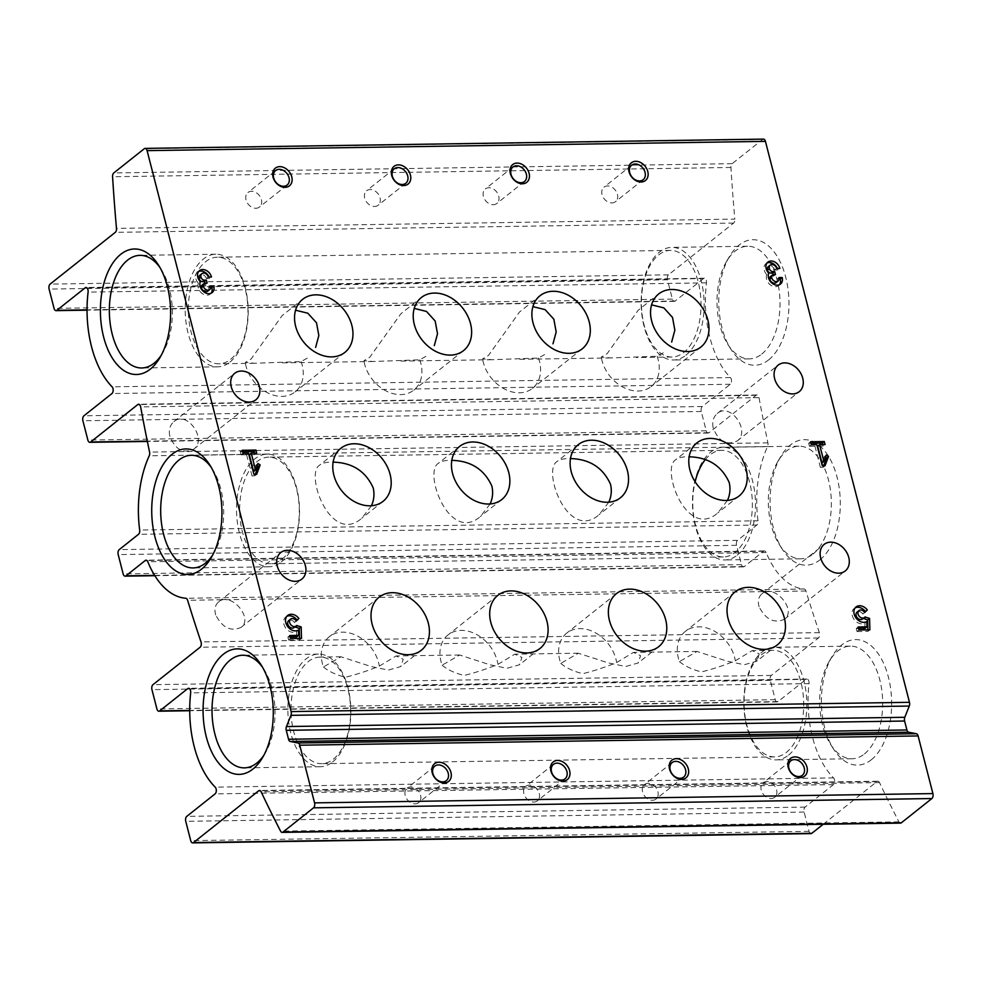 <?xml version="1.0" encoding="UTF-8"?>
<svg xmlns="http://www.w3.org/2000/svg" width="982" height="982" viewBox="0 0 982 982"><rect width="100%" height="100%" fill="white"/><g stroke="black" fill="none" stroke-linecap="round" stroke-linejoin="round"><path stroke-width="0.74" stroke-dasharray="4.91 3.68" d="M663.267 352.808L657.13 356.245L610.595 357.939L601.242 357.08L607.158 353.643L638.177 310.263L658.677 293.974M544.593 354.588L538.455 358.025L491.921 359.719L482.567 358.86L488.484 355.423L519.503 312.043L540.002 295.754M425.918 356.368L419.78 359.805L373.246 361.499L363.905 360.652L369.809 357.202L400.828 313.823L421.339 297.534M307.243 358.148L301.118 361.585L254.571 363.279L245.23 362.432L251.147 358.982L282.153 315.603L302.665 299.314M230.672 359.289A53.31 29.804 -90.9 0 0 247.169 299.301A53.31 29.804 -90.9 0 0 217.341 257.21A53.31 29.804 -90.9 0 0 188.335 310.95A53.31 29.804 -90.9 0 0 218.937 363.806A53.31 29.804 -90.9 0 0 230.672 359.289M658.689 254.927A53.31 29.804 89.1 0 1 670.411 250.41A53.31 29.804 89.1 0 1 700.24 292.513A53.31 29.804 89.1 0 1 683.73 352.489A53.31 29.804 89.1 0 1 672.007 357.018A53.31 29.804 89.1 0 1 642.179 314.915A53.31 29.804 89.1 0 1 658.689 254.927M333.34 759.172A53.31 29.804 -90.9 0 0 349.85 699.184A53.31 29.804 -90.9 0 0 320.022 657.093A53.31 29.804 -90.9 0 0 291.003 710.833A53.31 29.804 -90.9 0 0 321.617 763.689A53.31 29.804 -90.9 0 0 333.34 759.172M761.357 654.81A53.31 29.804 89.1 0 1 773.079 650.293A53.31 29.804 89.1 0 1 802.908 692.396A53.31 29.804 89.1 0 1 786.41 752.372A53.31 29.804 89.1 0 1 774.688 756.901A53.31 29.804 89.1 0 1 744.847 714.798A53.31 29.804 89.1 0 1 761.357 654.81M323.422 666.974C328.896 671.528 336.237 674.953 345.431 677.249C356.306 674.585 367.599 670.878 379.31 666.127L396.09 655.964L403.209 659.229L400.803 666.545L388.283 670.068L371 666.483L340.987 656.798L323.422 666.974A33.904 25.814 -128.5 0 1 322.403 663.623A33.904 25.814 -128.5 0 1 329.412 636.655A33.904 25.814 -128.5 0 1 357.558 636.066A33.904 25.814 -128.5 0 1 378.61 662.776A33.904 25.814 -128.5 0 1 379.31 666.127M679.434 661.623C684.908 666.189 692.249 669.614 701.455 671.909C712.318 669.245 723.611 665.538 735.322 660.788L752.114 650.624L759.233 653.889L756.815 661.205L744.295 664.728L727.024 661.144L696.999 651.459L679.434 661.623A33.904 25.814 -128.5 0 1 678.415 658.284A33.904 25.814 -128.5 0 1 685.436 631.303A33.904 25.814 -128.5 0 1 713.583 630.726A33.904 25.814 -128.5 0 1 734.622 657.437A33.904 25.814 -128.5 0 1 735.322 660.788M560.771 663.402C566.233 667.969 573.574 671.393 582.78 673.689C593.656 671.025 604.937 667.318 616.647 662.568L633.439 652.404L640.559 655.669L638.153 662.985L625.632 666.508L608.349 662.924L578.337 653.239L560.771 663.402A33.904 25.814 -128.5 0 1 559.74 660.064A33.904 25.814 -128.5 0 1 566.761 633.095A33.904 25.814 -128.5 0 1 594.908 632.506A33.904 25.814 -128.5 0 1 615.96 659.217A33.904 25.814 -128.5 0 1 616.647 662.568M442.096 665.195C447.571 669.749 454.899 673.173 464.105 675.469C474.981 672.805 486.274 669.098 497.984 664.348L514.764 654.184L521.884 657.449L519.478 664.765L506.958 668.288L489.674 664.704L459.662 655.019L442.096 665.195A33.904 25.814 -128.5 0 1 441.065 661.843A33.904 25.814 -128.5 0 1 448.087 634.875A33.904 25.814 -128.5 0 1 476.233 634.286A33.904 25.814 -128.5 0 1 497.285 660.996A33.904 25.814 -128.5 0 1 497.984 664.348M282.006 559.224A53.31 29.804 -90.9 0 0 298.516 499.249A53.31 29.804 -90.9 0 0 268.675 457.146A53.31 29.804 -90.9 0 0 239.669 510.898A53.31 29.804 -90.9 0 0 270.283 563.754A53.31 29.804 -90.9 0 0 282.006 559.224M705.137 459.809A53.31 29.804 89.1 0 1 710.023 454.875A53.31 29.804 89.1 0 1 721.745 450.345A53.31 29.804 89.1 0 1 751.574 492.448A53.31 29.804 89.1 0 1 735.076 552.436A53.31 29.804 89.1 0 1 723.341 556.954A53.31 29.804 89.1 0 1 695.133 481.781M608.803 502.183L599.057 514.752C567.915 541.917 542.052 470.599 556.868 461.638C559.74 459.38 564.269 458.361 570.481 458.582M371.466 505.742L361.72 518.312C330.566 545.476 304.702 474.159 319.531 465.198C322.391 462.939 326.932 461.921 333.131 462.141M727.478 500.403L717.732 512.972C686.578 540.137 660.714 468.819 675.542 459.858C678.415 457.6 682.944 456.581 689.155 456.802M490.128 503.962L480.394 516.532C449.24 543.697 423.377 472.379 438.205 463.418C441.065 461.159 445.607 460.141 451.806 460.362M763.468 139.113A3.768 2.111 -90.9 0 0 762.646 139.432L732.13 163.675A3.768 2.111 -90.9 0 0 730.927 167.468A1130.221 632.015 -90.9 0 0 734.818 219.109L116.477 228.389M811.034 833.608A3.768 2.111 -90.9 0 1 809.058 831.361L804.111 812.053A3.768 2.111 -90.9 0 1 805.13 807.094L833.436 784.606A3.768 2.111 -90.9 0 0 834.651 781.341A3.768 2.111 -90.9 0 0 833.546 777.879A86.649 48.449 -90.9 0 1 809.021 683.607A3.768 2.111 -90.9 0 0 806.897 679.028A3.768 2.111 -90.9 0 0 806.062 679.348L778.051 701.602A3.768 2.111 -90.9 0 1 777.216 701.921A3.768 2.111 -90.9 0 1 775.252 699.675L770.293 680.366A3.768 2.111 -90.9 0 1 771.324 675.407L818.436 637.981A3.768 2.111 -90.9 0 0 819.344 632.629A1130.221 632.015 -90.9 0 1 805.952 590.992A3.768 2.111 -90.9 0 0 804.16 588.991A86.649 48.449 -90.9 0 1 766.156 552.498A3.768 2.111 -90.9 0 0 764.413 550.914A3.768 2.111 -90.9 0 0 763.579 551.233L744.295 566.553A3.768 2.111 -90.9 0 1 743.472 566.872A3.768 2.111 -90.9 0 1 741.496 564.625L736.537 545.317A3.768 2.111 -90.9 0 1 737.568 540.358L756.852 525.039A3.768 2.111 -90.9 0 0 758.018 520.791A86.649 48.449 -90.9 0 1 767.58 446.528A3.768 2.111 -90.9 0 0 767.912 442.833A1130.221 632.015 -90.9 0 1 759.012 397.624A3.768 2.111 -90.9 0 0 756.95 394.973A3.768 2.111 -90.9 0 0 756.115 395.292L709.016 432.718A3.768 2.111 -90.9 0 1 708.182 433.037A3.768 2.111 -90.9 0 1 706.218 430.791L701.258 411.483A3.768 2.111 -90.9 0 1 702.29 406.511L730.301 384.257A3.768 2.111 -90.9 0 0 731.529 381.016A3.768 2.111 -90.9 0 0 730.436 377.554A86.649 48.449 -90.9 0 1 706.451 282.853A3.768 2.111 -90.9 0 0 704.327 278.225A3.768 2.111 -90.9 0 0 703.505 278.544L675.199 301.032A3.768 2.111 -90.9 0 1 674.376 301.351A3.768 2.111 -90.9 0 1 672.4 299.105L667.441 279.796A3.768 2.111 -90.9 0 1 668.472 274.837L733.628 223.074A3.768 2.111 -90.9 0 0 734.818 219.109M713.079 427.514C712.048 421.462 713.46 416.785 717.29 413.483C730.289 401.847 751.083 431.294 737.065 441.028C726.336 445.803 718.345 441.299 713.079 427.514M169.69 435.664C168.659 429.613 170.058 424.936 173.9 421.634C186.899 409.997 207.681 439.445 193.675 449.191C182.947 453.954 174.943 449.449 169.69 435.664M215.709 614.916C214.125 609.319 215.095 604.986 218.63 601.917C230.586 591.115 254.105 618.414 240.995 627.424C230.684 631.843 222.263 627.682 215.709 614.916M759.111 606.766C757.515 601.168 758.497 596.835 762.02 593.766C773.976 582.964 797.507 610.264 784.385 619.261C774.086 623.693 765.653 619.532 759.111 606.766M823.223 824.266L877.012 781.537L260.34 790.78M900.531 823.112A3.768 2.111 -90.9 0 1 898.947 821.873A1130.221 632.015 -90.9 0 1 879.504 782.58A3.768 2.111 -90.9 0 0 877.847 781.218A3.768 2.111 -90.9 0 0 877.012 781.537M819.933 559.85A62.774 35.107 -90.9 0 0 834.16 467.911A62.774 35.107 -90.9 0 0 780.813 456.434A62.774 35.107 -90.9 0 0 782.212 549.11A62.774 35.107 -90.9 0 0 819.933 559.85M871.267 759.798A62.774 35.107 -90.9 0 0 885.494 667.858A62.774 35.107 -90.9 0 0 832.147 656.369A62.774 35.107 -90.9 0 0 833.546 749.045A62.774 35.107 -90.9 0 0 871.267 759.798M768.599 359.915A62.774 35.107 -90.9 0 0 782.826 267.976A62.774 35.107 -90.9 0 0 729.479 256.486A62.774 35.107 -90.9 0 0 730.866 349.162A62.774 35.107 -90.9 0 0 768.599 359.915M229.935 362.063A56.318 31.498 -90.9 0 0 247.378 298.7A56.318 31.498 -90.9 0 0 215.856 254.215A56.318 31.498 -90.9 0 0 185.205 310.999A56.318 31.498 -90.9 0 0 217.55 366.851A56.318 31.498 -90.9 0 0 229.935 362.063M161.294 355.189A56.318 31.498 -90.9 0 0 162.717 352.931A56.318 31.498 -90.9 0 0 161.465 269.768A56.318 31.498 -90.9 0 0 159.98 267.558M332.603 761.946A56.318 31.498 -90.9 0 0 350.046 698.583A56.318 31.498 -90.9 0 0 318.524 654.098A56.318 31.498 -90.9 0 0 287.886 710.882A56.318 31.498 -90.9 0 0 320.218 766.733A56.318 31.498 -90.9 0 0 332.603 761.946M263.962 755.072A56.318 31.498 -90.9 0 0 265.385 752.813A56.318 31.498 -90.9 0 0 264.146 669.65A56.318 31.498 -90.9 0 0 262.648 667.441M281.269 562.011A56.318 31.498 -90.9 0 0 298.712 498.635A56.318 31.498 -90.9 0 0 267.19 454.15A56.318 31.498 -90.9 0 0 236.539 510.947A56.318 31.498 -90.9 0 0 268.884 566.786A56.318 31.498 -90.9 0 0 281.269 562.011M212.628 555.125A56.318 31.498 -90.9 0 0 214.051 552.866A56.318 31.498 -90.9 0 0 212.799 469.715A56.318 31.498 -90.9 0 0 211.314 467.493M685.89 355.226A56.318 31.498 -90.9 0 0 703.321 291.85A56.318 31.498 -90.9 0 0 671.811 247.378A56.318 31.498 -90.9 0 0 641.16 304.162A56.318 31.498 -90.9 0 0 673.492 360.001A56.318 31.498 -90.9 0 0 685.89 355.226M761.737 354.085A56.318 31.498 -90.9 0 0 779.18 290.721A56.318 31.498 -90.9 0 0 747.658 246.237A56.318 31.498 -90.9 0 0 726.643 261.298A56.318 31.498 -90.9 0 0 727.883 344.449A56.318 31.498 -90.9 0 0 749.352 358.872A56.318 31.498 -90.9 0 0 761.737 354.085M788.558 755.109A56.318 31.498 -90.9 0 0 806.001 691.733A56.318 31.498 -90.9 0 0 774.479 647.261A56.318 31.498 -90.9 0 0 743.828 704.045A56.318 31.498 -90.9 0 0 776.173 759.884A56.318 31.498 -90.9 0 0 788.558 755.109M864.406 753.967A56.318 31.498 -90.9 0 0 881.848 690.604A56.318 31.498 -90.9 0 0 850.326 646.119A56.318 31.498 -90.9 0 0 829.311 661.181A56.318 31.498 -90.9 0 0 830.563 744.331A56.318 31.498 -90.9 0 0 852.02 758.755A56.318 31.498 -90.9 0 0 864.406 753.967M737.224 555.161A56.318 31.498 -90.9 0 0 754.667 491.798A56.318 31.498 -90.9 0 0 723.145 447.313A56.318 31.498 -90.9 0 0 692.494 504.097A56.318 31.498 -90.9 0 0 724.839 559.949A56.318 31.498 -90.9 0 0 737.224 555.161M813.071 554.032A56.318 31.498 -90.9 0 0 830.514 490.656A56.318 31.498 -90.9 0 0 798.992 446.172A56.318 31.498 -90.9 0 0 777.977 461.233A56.318 31.498 -90.9 0 0 779.217 544.384A56.318 31.498 -90.9 0 0 800.686 558.807A56.318 31.498 -90.9 0 0 813.071 554.032M261.384 199.653A9.268 7.058 -128.5 0 1 259.469 207.03A9.268 7.058 -128.5 0 1 251.773 207.19A9.268 7.058 -128.5 0 1 246.028 199.886A9.268 7.058 -128.5 0 1 247.943 192.521A9.268 7.058 -128.5 0 1 255.639 192.362A9.268 7.058 -128.5 0 1 261.384 199.653M617.408 194.313A9.268 7.058 -128.5 0 1 615.481 201.691A9.268 7.058 -128.5 0 1 607.797 201.85A9.268 7.058 -128.5 0 1 602.04 194.546A9.268 7.058 -128.5 0 1 603.967 187.181A9.268 7.058 -128.5 0 1 611.651 187.022A9.268 7.058 -128.5 0 1 617.408 194.313M498.733 196.093A9.268 7.058 -128.5 0 1 496.818 203.47A9.268 7.058 -128.5 0 1 489.122 203.63A9.268 7.058 -128.5 0 1 483.377 196.326A9.268 7.058 -128.5 0 1 485.292 188.961A9.268 7.058 -128.5 0 1 492.976 188.802A9.268 7.058 -128.5 0 1 498.733 196.093M380.059 197.873A9.268 7.058 -128.5 0 1 378.144 205.25A9.268 7.058 -128.5 0 1 370.447 205.41A9.268 7.058 -128.5 0 1 364.703 198.106A9.268 7.058 -128.5 0 1 366.617 190.741A9.268 7.058 -128.5 0 1 374.302 190.582A9.268 7.058 -128.5 0 1 380.059 197.873M420.578 795.248A9.268 7.058 -128.5 0 1 418.663 802.625A9.268 7.058 -128.5 0 1 410.967 802.773A9.268 7.058 -128.5 0 1 405.222 795.481A9.268 7.058 -128.5 0 1 407.137 788.116A9.268 7.058 -128.5 0 1 414.821 787.957A9.268 7.058 -128.5 0 1 420.578 795.248M776.59 789.909A9.268 7.058 -128.5 0 1 774.675 797.274A9.268 7.058 -128.5 0 1 766.991 797.433A9.268 7.058 -128.5 0 1 761.234 790.142A9.268 7.058 -128.5 0 1 763.149 782.764A9.268 7.058 -128.5 0 1 770.845 782.617A9.268 7.058 -128.5 0 1 776.59 789.909M657.928 791.688A9.268 7.058 -128.5 0 1 656.001 799.053A9.268 7.058 -128.5 0 1 648.316 799.213A9.268 7.058 -128.5 0 1 642.559 791.922A9.268 7.058 -128.5 0 1 644.487 784.557A9.268 7.058 -128.5 0 1 652.171 784.397A9.268 7.058 -128.5 0 1 657.928 791.688M539.253 793.468A9.268 7.058 -128.5 0 1 537.338 800.833A9.268 7.058 -128.5 0 1 529.642 800.993A9.268 7.058 -128.5 0 1 523.897 793.702A9.268 7.058 -128.5 0 1 525.812 786.337A9.268 7.058 -128.5 0 1 533.496 786.177A9.268 7.058 -128.5 0 1 539.253 793.468M301.118 361.585A33.904 25.814 -128.5 0 1 302.137 364.936A33.904 25.814 -128.5 0 1 295.116 391.904A33.904 25.814 -128.5 0 1 266.969 392.493A33.904 25.814 -128.5 0 1 245.93 365.783A33.904 25.814 -128.5 0 1 245.23 362.432M538.455 358.025A33.904 25.814 -128.5 0 1 539.486 361.376A33.904 25.814 -128.5 0 1 532.465 388.344A33.904 25.814 -128.5 0 1 504.318 388.921A33.904 25.814 -128.5 0 1 483.267 362.223A33.904 25.814 -128.5 0 1 482.567 358.86M657.13 356.245A33.904 25.814 -128.5 0 1 658.149 359.596A33.904 25.814 -128.5 0 1 651.14 386.564A33.904 25.814 -128.5 0 1 622.993 387.141A33.904 25.814 -128.5 0 1 601.941 360.443A33.904 25.814 -128.5 0 1 601.242 357.08M419.78 359.805A33.904 25.814 -128.5 0 1 420.812 363.156A33.904 25.814 -128.5 0 1 413.79 390.124A33.904 25.814 -128.5 0 1 385.644 390.713A33.904 25.814 -128.5 0 1 364.592 364.003A33.904 25.814 -128.5 0 1 363.905 360.652M864.712 612.486L862.797 614.008L864.577 612.265M855.212 607.809A9.071 6.911 51.5 0 0 854.168 608.459A9.071 6.911 51.5 0 0 854.131 619.519A9.071 6.911 51.5 0 0 864.909 623.054L866.824 621.532M864.909 623.054L865.068 628.37M858.563 628.468L856.267 628.505L858.182 626.982M856.267 628.505L857.041 631.524L858.955 630.002M857.041 631.524L867.978 631.352L869.892 629.843M867.978 631.352L867.941 629.867M863.129 618.55L864.909 617.027M862.797 614.008A4.394 3.351 51.5 0 0 857.077 612.117M810.997 443.238L808.702 443.275L810.616 441.753M808.702 443.275L809.487 446.294L811.39 444.772M809.487 446.294L814.95 446.209L816.864 444.686M814.95 446.209L820.375 467.346L822.29 465.824M820.375 467.346L823.112 467.309L825.027 465.787M823.112 467.309L823.677 465.812M825.518 457.219L824.426 456.532L826.341 455.01M824.426 456.532L822.008 463.001M817.687 446.172L823.162 446.086L825.076 444.564M823.162 446.086L822.781 444.601M776.664 268.503L774.749 270.025L777.94 269.976L779.855 268.467M777.94 269.976A8.249 6.285 51.5 0 0 777.425 268.503M767.028 262.992A8.249 6.285 51.5 0 0 765.972 263.618A8.249 6.285 51.5 0 0 766.795 274.69L768.71 273.18M766.795 274.69A8.249 6.285 51.5 0 0 769.618 284.252A8.249 6.285 51.5 0 0 778.566 285.602A8.249 6.285 51.5 0 0 779.426 284.719M779.119 279.06L777.081 279.084L778.996 277.562M776.173 282.583A4.394 3.351 51.5 0 0 777.081 279.084M775.485 274.592L773.571 276.114L771.742 276.138A3.302 2.516 51.5 0 0 770.465 276.568M773.571 276.114L773.202 274.665M774.749 270.025A4.394 3.351 51.5 0 0 772.024 266.564A4.394 3.351 51.5 0 0 768.366 266.638M296.331 621.017L294.428 622.527L296.196 620.796M286.83 616.34A9.071 6.911 51.5 0 0 285.787 616.978A9.071 6.911 51.5 0 0 285.75 628.038A9.071 6.911 51.5 0 0 296.527 631.573L298.442 630.051M296.527 631.573L296.699 636.901M290.181 636.999L287.886 637.023L289.8 635.514M287.886 637.023L288.659 640.043L290.574 638.533M288.659 640.043L299.608 639.883L301.523 638.361M299.608 639.883L299.559 638.398M294.747 627.068L296.527 625.559M294.428 622.527A4.394 3.351 51.5 0 0 288.696 620.649M242.628 451.769L240.332 451.794L242.235 450.284M240.332 451.794L241.106 454.813L243.02 453.303M241.106 454.813L246.58 454.74L248.483 453.218M246.58 454.74L252.006 475.877L253.921 474.355M252.006 475.877L254.743 475.84L256.646 474.318M254.743 475.84L255.295 474.331M257.137 465.738L256.044 465.051L257.959 463.541M256.044 465.051L253.626 471.52M249.305 454.691L254.78 454.617L256.695 453.095M254.78 454.617L254.399 453.132M208.282 277.034L206.38 278.557L209.571 278.507L211.474 276.985M209.571 278.507A8.249 6.285 51.5 0 0 209.056 277.022M198.646 271.511A8.249 6.285 51.5 0 0 197.591 272.149A8.249 6.285 51.5 0 0 198.413 283.221L200.328 281.699M198.413 283.221A8.249 6.285 51.5 0 0 201.236 292.771A8.249 6.285 51.5 0 0 210.185 294.134A8.249 6.285 51.5 0 0 211.044 293.25M210.737 287.579L208.7 287.616L210.614 286.093M207.791 291.114A4.394 3.351 51.5 0 0 208.7 287.616M207.104 283.111L205.189 284.633L203.36 284.657A3.302 2.516 51.5 0 0 202.083 285.099M205.189 284.633L204.821 283.197M206.38 278.557A4.394 3.351 51.5 0 0 203.642 275.083A4.394 3.351 51.5 0 0 199.984 275.169M762.646 139.432L144.293 148.712M732.13 163.675L113.789 172.942M730.927 167.468L112.574 176.748M733.628 223.074L115.287 232.353M668.472 274.837L50.131 284.105M667.441 279.796L49.1 289.076M672.4 299.105L54.059 308.385M675.199 301.032L87.042 309.858M703.505 278.544L86.821 287.8M706.451 282.853L88.098 292.12M730.436 377.554L112.095 386.822M730.301 384.257L111.96 393.537M702.29 406.511L83.936 415.791M701.258 411.483L82.905 420.762M706.218 430.791L87.864 440.059M709.016 432.718L147.3 441.139M756.115 395.292L139.444 404.547M759.012 397.624L140.659 406.904M767.912 442.833L149.571 452.101M767.58 446.528L149.239 455.808M758.018 520.791L139.677 530.059M756.852 525.039L138.511 534.306M737.568 540.358L119.227 549.625M736.537 545.317L118.196 554.597M741.496 564.625L123.155 573.905M744.295 566.553L154.653 575.403M763.579 551.233L146.907 560.489M766.156 552.498L147.816 561.778M804.16 588.991L185.807 598.259M805.952 590.992L187.611 600.272M819.344 632.629L201.003 641.909M818.436 637.981L200.083 647.261M771.324 675.407L152.971 684.675M770.293 680.366L151.952 689.646M775.252 699.675L156.911 708.955M778.051 701.602L189.71 710.428M806.062 679.348L189.391 688.603M809.021 683.607L190.668 692.887M833.546 777.879L215.205 787.147M833.436 784.606L215.095 793.886M805.13 807.094L186.789 816.361M804.111 812.053L185.758 821.333M809.058 831.361L190.717 840.641M879.504 782.58L261.151 791.86M898.947 821.873L280.594 831.153M771.742 276.138L773.656 274.616M203.36 284.657L205.275 283.147M670.411 250.41L217.341 257.21M672.007 357.018L636.385 357.546M610.595 357.939L517.71 359.326M491.921 359.719L399.036 361.106M373.246 361.499L280.361 362.886M254.571 363.279L218.937 363.806M773.079 650.293L752.114 650.6M696.999 651.434L633.439 652.392M578.337 653.214L514.764 654.172M459.662 654.994L396.09 655.951M340.987 656.774L320.022 657.093M774.688 756.901L321.617 763.689M721.745 450.345L268.675 457.146M723.341 556.954L270.283 563.754M674.376 301.351L87.042 310.165M704.327 278.225L85.986 287.505M708.182 433.037L147.361 441.446M756.95 394.973L138.609 404.253M743.472 566.872L154.849 575.697M764.413 550.914L146.06 560.194M777.216 701.921L189.71 710.735M806.897 679.028L188.556 688.308M877.847 781.218L259.494 790.485M215.856 254.215L140.009 255.357M217.55 366.851L141.69 367.98M161.465 269.768L158.483 265.054M162.717 352.931L159.87 357.73M318.524 654.098L242.677 655.239M320.218 766.733L244.371 767.863M264.146 669.65L261.151 664.937M265.385 752.813L262.55 757.613M267.19 454.15L191.343 455.292M268.884 566.786L193.037 567.927M212.799 469.715L209.817 465.002M214.051 552.866L211.204 557.666M727.883 344.449L730.866 349.162M726.643 261.298L729.479 256.486M747.658 246.237L671.811 247.378M749.352 358.872L673.492 360.001M830.563 744.331L833.546 749.045M829.311 661.181L832.147 656.369M850.326 646.119L774.479 647.261M852.02 758.755L776.173 759.884M779.217 544.384L782.212 549.11M777.977 461.233L780.813 456.434M798.992 446.172L723.145 447.313M800.686 558.807L724.839 559.949M275.598 170.561L247.943 192.521M287.125 185.058L259.469 207.03M631.61 165.209L603.967 187.181M643.136 179.718L615.481 201.691M512.935 166.989L485.292 188.961M524.462 181.498L496.818 203.47M394.273 168.769L366.617 190.741M405.787 183.278L378.144 205.25M434.793 766.144L407.137 788.116M446.307 780.653L418.663 802.625M790.805 760.804L763.149 782.764M802.331 775.314L774.675 797.274M672.13 762.584L644.487 784.557M683.656 777.093L656.001 799.053M553.455 764.364L525.812 786.337M564.981 778.873L537.338 800.833M344.842 352.415L295.116 391.904M340.901 448.234L319.531 465.21M383.078 501.336L361.707 518.3M735.15 591.815L685.436 631.303M777.327 644.916L756.827 661.205M696.913 442.894L675.555 459.858M739.09 495.996L717.732 512.96M582.191 348.856L532.465 388.344M578.238 444.674L556.88 461.65M620.428 497.776L599.057 514.74M616.475 593.594L566.761 633.095M658.664 646.696L638.153 662.985M700.853 347.076L651.14 386.564M379.138 597.154L329.412 636.655M421.315 650.256L400.803 666.545M463.516 350.635L413.79 390.124M459.576 446.454L438.205 463.43M501.753 499.556L480.382 516.52M497.813 595.374L448.087 634.875M539.99 648.476L519.478 664.765M193.687 449.204L255.836 399.834M173.888 421.622L234.747 373.283M784.397 619.286L845.257 570.935M762.02 593.754L824.156 544.396M737.077 441.053L799.225 391.683M717.277 413.471L778.137 365.132M240.995 627.437L301.855 579.098M218.618 601.905L280.766 552.547M854.168 608.459L856.071 606.937M765.972 263.618L767.887 262.108M778.566 285.602L780.469 284.08M285.787 616.978L287.701 615.468M197.591 272.149L199.506 270.627M210.185 294.134L212.1 292.611"/><path stroke-width="1.47" d="M295.57 310.202L307.771 313.197L316.499 322.771L318.843 335.525L315.627 347.395M414.244 308.422L426.446 311.417L435.161 320.991L437.518 333.745L434.302 345.615M532.907 306.642L545.12 309.637L553.836 319.199L556.18 331.965L552.976 343.835M651.582 304.862L663.795 307.857L672.51 317.419L674.855 330.185L671.651 342.055M695.133 481.781A53.31 29.804 89.1 0 1 705.137 459.809M570.481 458.582C589.605 459.06 602.948 467.616 610.509 484.249C611.958 490.399 611.393 496.376 608.803 502.183M333.131 462.141C352.256 462.62 365.599 471.176 373.172 487.808C374.621 493.958 374.044 499.936 371.466 505.742M689.155 456.802C708.268 457.281 721.623 465.836 729.184 482.469C730.633 488.619 730.068 494.597 727.478 500.403M451.806 460.362C470.93 460.84 484.273 469.396 491.847 486.029C493.295 492.178 492.719 498.156 490.128 503.962M147.091 150.639A3.768 2.111 -90.9 0 0 145.127 148.392A3.768 2.111 -90.9 0 0 144.293 148.712L113.789 172.942A3.768 2.111 -90.9 0 0 112.574 176.748A1130.221 632.015 -90.9 0 0 116.477 228.389A3.768 2.111 -90.9 0 1 115.287 232.353L50.131 284.105A3.768 2.111 -90.9 0 0 49.1 289.076L54.059 308.385A3.768 2.111 -90.9 0 0 56.023 310.631A3.768 2.111 -90.9 0 0 56.858 310.312L85.152 287.824A3.768 2.111 -90.9 0 1 85.986 287.505A3.768 2.111 -90.9 0 1 88.098 292.12A86.649 48.449 -90.9 0 0 112.095 386.822A3.768 2.111 -90.9 0 1 113.176 390.296A3.768 2.111 -90.9 0 1 111.96 393.537L83.936 415.791A3.768 2.111 -90.9 0 0 82.905 420.762L87.864 440.059A3.768 2.111 -90.9 0 0 89.841 442.317A3.768 2.111 -90.9 0 0 90.663 441.998L137.775 404.572A3.768 2.111 -90.9 0 1 138.609 404.253A3.768 2.111 -90.9 0 1 140.659 406.904A1130.221 632.015 -90.9 0 0 149.571 452.101A3.768 2.111 -90.9 0 1 149.239 455.808A86.649 48.449 -90.9 0 0 139.677 530.059A3.768 2.111 -90.9 0 1 138.511 534.306L119.227 549.625A3.768 2.111 -90.9 0 0 118.196 554.597L123.155 573.905A3.768 2.111 -90.9 0 0 125.119 576.152A3.768 2.111 -90.9 0 0 125.954 575.833L145.238 560.513A3.768 2.111 -90.9 0 1 146.06 560.194A3.768 2.111 -90.9 0 1 147.816 561.778A86.649 48.449 -90.9 0 0 185.807 598.259A3.768 2.111 -90.9 0 1 187.611 600.272A1130.221 632.015 -90.9 0 0 201.003 641.909A3.768 2.111 -90.9 0 1 200.083 647.261L152.971 684.675A3.768 2.111 -90.9 0 0 151.952 689.646L156.911 708.955A3.768 2.111 -90.9 0 0 158.875 711.201A3.768 2.111 -90.9 0 0 159.698 710.882L187.722 688.628A3.768 2.111 -90.9 0 1 188.556 688.308A3.768 2.111 -90.9 0 1 190.668 692.887A86.649 48.449 -90.9 0 0 215.205 787.147A3.768 2.111 -90.9 0 1 216.31 790.62A3.768 2.111 -90.9 0 1 215.095 793.886L186.789 816.361A3.768 2.111 -90.9 0 0 185.758 821.333L190.717 840.641A3.768 2.111 -90.9 0 0 192.681 842.887A3.768 2.111 -90.9 0 0 193.515 842.568L258.671 790.805A3.768 2.111 -90.9 0 1 259.494 790.485A3.768 2.111 -90.9 0 1 261.151 791.86A1130.221 632.015 -90.9 0 0 280.594 831.153A3.768 2.111 -90.9 0 0 282.19 832.38A3.768 2.111 -90.9 0 0 283.012 832.061L313.528 807.83A3.768 2.111 -90.9 0 0 314.559 802.859L299.755 745.215A3.768 2.111 -90.9 0 0 298.025 742.993L290.279 741.484A3.768 2.111 -90.9 0 1 288.548 739.25L286.253 730.313A3.768 2.111 -90.9 0 1 286.449 726.557L290.93 715.338A3.768 2.111 -90.9 0 0 291.114 711.582L147.091 150.639L765.432 141.359A3.768 2.111 -90.9 0 0 763.468 139.113L145.127 148.392M192.681 842.887L811.034 833.608A3.768 2.111 -90.9 0 0 811.856 833.288L823.223 824.266M282.19 832.38L900.531 823.112A3.768 2.111 -90.9 0 0 901.366 822.781L931.869 798.55A3.768 2.111 -90.9 0 0 932.9 793.591L918.096 735.935A3.768 2.111 -90.9 0 0 916.378 733.714L908.62 732.204L290.279 741.484M569.621 770.661A11.305 8.605 -128.5 0 1 557.874 779.831A11.305 8.605 -128.5 0 1 553.271 761.909A11.305 8.605 -128.5 0 1 569.621 770.661M688.296 768.881A11.305 8.605 -128.5 0 1 676.549 778.051A11.305 8.605 -128.5 0 1 671.946 760.129A11.305 8.605 -128.5 0 1 688.296 768.881M806.971 767.102A11.305 8.605 -128.5 0 1 795.211 776.271A11.305 8.605 -128.5 0 1 790.62 758.349A11.305 8.605 -128.5 0 1 806.971 767.102M450.947 772.441A11.305 8.605 -128.5 0 1 439.2 781.611A11.305 8.605 -128.5 0 1 434.596 763.689A11.305 8.605 -128.5 0 1 450.947 772.441M765.432 141.359L909.467 702.314A3.768 2.111 -90.9 0 1 909.271 706.058L904.79 717.29A3.768 2.111 -90.9 0 0 904.606 721.034L906.902 729.982A3.768 2.111 -90.9 0 0 908.62 732.204M208.282 277.034L211.474 276.985A8.249 6.285 51.5 0 0 206.355 270.492A8.249 6.285 51.5 0 0 199.506 270.627A8.249 6.285 51.5 0 0 200.328 281.699A8.249 6.285 51.5 0 0 203.151 291.249A8.249 6.285 51.5 0 0 212.1 292.611A8.249 6.285 51.5 0 0 213.806 286.044L210.614 286.093A4.394 3.351 51.5 0 1 209.706 289.592A4.394 3.351 51.5 0 1 206.048 289.665A4.394 3.351 51.5 0 1 203.323 286.204A3.302 2.516 51.5 0 1 203.998 283.577A3.302 2.516 51.5 0 1 205.275 283.147L207.104 283.111L206.33 280.091L204.501 280.128A3.302 2.516 51.5 0 1 200.991 277.145A4.394 3.351 51.5 0 1 201.899 273.647A4.394 3.351 51.5 0 1 205.557 273.573A4.394 3.351 51.5 0 1 208.282 277.034M255.921 450.075L242.235 450.284L243.02 453.303L248.483 453.218L253.921 474.355L256.646 474.318L260.156 464.928L257.959 463.541L255.541 469.997L251.22 453.181L256.695 453.095L255.921 450.075L254.007 451.597L242.628 451.769M296.331 621.017L298.909 618.476A9.071 6.911 51.5 0 0 287.701 615.468A9.071 6.911 51.5 0 0 287.665 626.528A9.071 6.911 51.5 0 0 298.442 630.051L298.602 635.379L289.8 635.514L290.574 638.533L301.523 638.361L301.167 626.897L296.527 625.559A4.394 3.351 51.5 0 1 296.085 626.013A4.394 3.351 51.5 0 1 290.721 624.65A4.394 3.351 51.5 0 1 290.611 619.126A4.394 3.351 51.5 0 1 296.331 621.017M776.664 268.503L779.855 268.467A8.249 6.285 51.5 0 0 774.737 261.961A8.249 6.285 51.5 0 0 767.887 262.108A8.249 6.285 51.5 0 0 768.71 273.18A8.249 6.285 51.5 0 0 771.533 282.73A8.249 6.285 51.5 0 0 780.469 284.08A8.249 6.285 51.5 0 0 782.188 277.525L778.996 277.562A4.394 3.351 51.5 0 1 778.075 281.073A4.394 3.351 51.5 0 1 774.43 281.147A4.394 3.351 51.5 0 1 771.692 277.673A3.302 2.516 51.5 0 1 772.38 275.058A3.302 2.516 51.5 0 1 773.656 274.616L775.485 274.592L774.7 271.572L772.883 271.597A3.302 2.516 51.5 0 1 769.372 268.614A4.394 3.351 51.5 0 1 770.281 265.115A4.394 3.351 51.5 0 1 773.939 265.042A4.394 3.351 51.5 0 1 776.664 268.503M824.303 441.544L810.616 441.753L811.39 444.772L816.864 444.686L822.29 465.824L825.027 465.787L828.538 456.397L826.341 455.01L823.923 461.479L819.602 444.65L825.076 444.564L824.303 441.544L822.388 443.066L810.997 443.238M864.712 612.486L867.29 609.957A9.071 6.911 51.5 0 0 856.071 606.937A9.071 6.911 51.5 0 0 856.046 617.997A9.071 6.911 51.5 0 0 866.824 621.532L866.983 626.847L858.182 626.982L858.955 630.002L869.892 629.843L869.549 618.365L864.909 617.027A4.394 3.351 51.5 0 1 864.455 617.494A4.394 3.351 51.5 0 1 859.103 616.131A4.394 3.351 51.5 0 1 858.98 610.595A4.394 3.351 51.5 0 1 864.712 612.486M295.3 581.332A16.952 12.913 51.5 0 0 301.855 579.098A16.952 12.913 51.5 0 0 301.425 557.788A16.952 12.913 51.5 0 0 280.766 552.547A16.952 12.913 51.5 0 0 277.255 566.025A16.952 12.913 51.5 0 0 295.3 581.332M792.658 393.917A16.952 12.913 51.5 0 0 799.225 391.683A16.952 12.913 51.5 0 0 798.783 370.374A16.952 12.913 51.5 0 0 778.137 365.132A16.952 12.913 51.5 0 0 774.626 378.622A16.952 12.913 51.5 0 0 792.658 393.917M838.689 573.181A16.952 12.913 51.5 0 0 845.257 570.935A16.952 12.913 51.5 0 0 844.815 549.638A16.952 12.913 51.5 0 0 824.156 544.396A16.952 12.913 51.5 0 0 820.657 557.874A16.952 12.913 51.5 0 0 838.689 573.181M249.268 402.068A16.952 12.913 51.5 0 0 255.836 399.834A16.952 12.913 51.5 0 0 255.394 378.536A16.952 12.913 51.5 0 0 234.747 373.283A16.952 12.913 51.5 0 0 231.236 386.773A16.952 12.913 51.5 0 0 249.268 402.068M546.999 621.508A33.904 25.814 -128.5 0 1 539.99 648.476A33.904 25.814 -128.5 0 1 498.684 637.981A33.904 25.814 -128.5 0 1 497.813 595.374A33.904 25.814 -128.5 0 1 525.959 594.797A33.904 25.814 -128.5 0 1 546.999 621.508M508.762 472.588A33.904 25.814 -128.5 0 1 501.753 499.556A33.904 25.814 -128.5 0 1 460.448 489.061A33.904 25.814 -128.5 0 1 459.576 446.454A33.904 25.814 -128.5 0 1 487.723 445.877A33.904 25.814 -128.5 0 1 508.762 472.588M470.525 323.655A33.904 25.814 -128.5 0 1 463.516 350.635A33.904 25.814 -128.5 0 1 422.211 340.14A33.904 25.814 -128.5 0 1 421.339 297.534A33.904 25.814 -128.5 0 1 449.486 296.957A33.904 25.814 -128.5 0 1 470.525 323.655M428.336 623.288A33.904 25.814 -128.5 0 1 421.315 650.256A33.904 25.814 -128.5 0 1 380.009 639.761A33.904 25.814 -128.5 0 1 379.138 597.154A33.904 25.814 -128.5 0 1 407.285 596.577A33.904 25.814 -128.5 0 1 428.336 623.288M707.875 320.095A33.904 25.814 -128.5 0 1 700.853 347.076A33.904 25.814 -128.5 0 1 659.548 336.58A33.904 25.814 -128.5 0 1 658.677 293.974A33.904 25.814 -128.5 0 1 686.823 293.385A33.904 25.814 -128.5 0 1 707.875 320.095M665.673 619.728A33.904 25.814 -128.5 0 1 658.664 646.696A33.904 25.814 -128.5 0 1 617.359 636.201A33.904 25.814 -128.5 0 1 616.475 593.594A33.904 25.814 -128.5 0 1 644.622 593.018A33.904 25.814 -128.5 0 1 665.673 619.728M627.437 470.795A33.904 25.814 -128.5 0 1 620.428 497.776A33.904 25.814 -128.5 0 1 579.122 487.281A33.904 25.814 -128.5 0 1 578.238 444.674A33.904 25.814 -128.5 0 1 606.385 444.097A33.904 25.814 -128.5 0 1 627.437 470.795M589.2 321.875A33.904 25.814 -128.5 0 1 582.191 348.856A33.904 25.814 -128.5 0 1 540.886 338.36A33.904 25.814 -128.5 0 1 540.002 295.754A33.904 25.814 -128.5 0 1 568.148 295.165A33.904 25.814 -128.5 0 1 589.2 321.875M746.111 469.015A33.904 25.814 -128.5 0 1 739.09 495.996A33.904 25.814 -128.5 0 1 697.785 485.501A33.904 25.814 -128.5 0 1 696.913 442.894A33.904 25.814 -128.5 0 1 725.06 442.317A33.904 25.814 -128.5 0 1 746.111 469.015M784.348 617.948A33.904 25.814 -128.5 0 1 777.327 644.916A33.904 25.814 -128.5 0 1 736.021 634.421A33.904 25.814 -128.5 0 1 735.15 591.815A33.904 25.814 -128.5 0 1 763.296 591.238A33.904 25.814 -128.5 0 1 784.348 617.948M390.1 474.367A33.904 25.814 -128.5 0 1 383.078 501.336A33.904 25.814 -128.5 0 1 341.773 490.84A33.904 25.814 -128.5 0 1 340.901 448.234A33.904 25.814 -128.5 0 1 369.048 447.657A33.904 25.814 -128.5 0 1 390.1 474.367M351.863 325.435A33.904 25.814 -128.5 0 1 344.842 352.415A33.904 25.814 -128.5 0 1 303.536 341.92A33.904 25.814 -128.5 0 1 302.665 299.314A33.904 25.814 -128.5 0 1 330.811 298.737A33.904 25.814 -128.5 0 1 351.863 325.435M410.427 175.066A11.305 8.605 -128.5 0 1 398.68 184.235A11.305 8.605 -128.5 0 1 394.077 166.326A11.305 8.605 -128.5 0 1 410.427 175.066M529.102 173.286A11.305 8.605 -128.5 0 1 517.354 182.456A11.305 8.605 -128.5 0 1 512.751 164.546A11.305 8.605 -128.5 0 1 529.102 173.286M647.776 171.506A11.305 8.605 -128.5 0 1 636.029 180.676A11.305 8.605 -128.5 0 1 631.426 162.754A11.305 8.605 -128.5 0 1 647.776 171.506M291.764 176.846A11.305 8.605 -128.5 0 1 280.005 186.015A11.305 8.605 -128.5 0 1 275.402 168.106A11.305 8.605 -128.5 0 1 291.764 176.846M201.592 569.13A62.774 35.107 -90.9 0 0 211.204 557.666A62.774 35.107 -90.9 0 0 209.817 465.002A62.774 35.107 -90.9 0 0 163.798 463.59A62.774 35.107 -90.9 0 0 157.365 544.838A62.774 35.107 -90.9 0 0 201.592 569.13M252.926 769.066A62.774 35.107 -90.9 0 0 262.55 757.613A62.774 35.107 -90.9 0 0 261.151 664.937A62.774 35.107 -90.9 0 0 215.132 663.525A62.774 35.107 -90.9 0 0 208.712 744.773A62.774 35.107 -90.9 0 0 252.926 769.066M150.246 369.183A62.774 35.107 -90.9 0 0 159.87 357.73A62.774 35.107 -90.9 0 0 158.483 265.054A62.774 35.107 -90.9 0 0 112.451 263.642A62.774 35.107 -90.9 0 0 106.031 344.891A62.774 35.107 -90.9 0 0 150.246 369.183M159.98 267.558A56.318 31.498 -90.9 0 0 140.009 255.357A56.318 31.498 -90.9 0 0 109.358 312.141A56.318 31.498 -90.9 0 0 141.69 367.98A56.318 31.498 -90.9 0 0 154.088 363.205A56.318 31.498 -90.9 0 0 161.294 355.189M262.648 667.441A56.318 31.498 -90.9 0 0 242.677 655.239A56.318 31.498 -90.9 0 0 212.026 712.024A56.318 31.498 -90.9 0 0 244.371 767.863A56.318 31.498 -90.9 0 0 256.756 763.088A56.318 31.498 -90.9 0 0 263.962 755.072M211.314 467.493A56.318 31.498 -90.9 0 0 191.343 455.292A56.318 31.498 -90.9 0 0 160.692 512.076A56.318 31.498 -90.9 0 0 193.037 567.927A56.318 31.498 -90.9 0 0 205.422 563.14A56.318 31.498 -90.9 0 0 212.628 555.125M289.039 177.693A9.268 7.058 -128.5 0 1 287.125 185.058A9.268 7.058 -128.5 0 1 275.832 182.198A9.268 7.058 -128.5 0 1 275.598 170.561A9.268 7.058 -128.5 0 1 283.282 170.402A9.268 7.058 -128.5 0 1 289.039 177.693M645.051 172.353A9.268 7.058 -128.5 0 1 643.136 179.718A9.268 7.058 -128.5 0 1 631.856 176.858A9.268 7.058 -128.5 0 1 631.61 165.209A9.268 7.058 -128.5 0 1 639.307 165.05A9.268 7.058 -128.5 0 1 645.051 172.353M526.377 174.133A9.268 7.058 -128.5 0 1 524.462 181.498A9.268 7.058 -128.5 0 1 513.181 178.638A9.268 7.058 -128.5 0 1 512.935 166.989A9.268 7.058 -128.5 0 1 520.632 166.83A9.268 7.058 -128.5 0 1 526.377 174.133M407.714 175.913A9.268 7.058 -128.5 0 1 405.787 183.278A9.268 7.058 -128.5 0 1 394.506 180.418A9.268 7.058 -128.5 0 1 394.273 168.769A9.268 7.058 -128.5 0 1 401.957 168.622A9.268 7.058 -128.5 0 1 407.714 175.913M448.234 773.288A9.268 7.058 -128.5 0 1 446.307 780.653A9.268 7.058 -128.5 0 1 435.026 777.793A9.268 7.058 -128.5 0 1 434.793 766.144A9.268 7.058 -128.5 0 1 442.477 765.985A9.268 7.058 -128.5 0 1 448.234 773.288M804.246 767.949A9.268 7.058 -128.5 0 1 802.331 775.314A9.268 7.058 -128.5 0 1 791.038 772.453A9.268 7.058 -128.5 0 1 790.805 760.804A9.268 7.058 -128.5 0 1 798.489 760.645A9.268 7.058 -128.5 0 1 804.246 767.949M685.571 769.728A9.268 7.058 -128.5 0 1 683.656 777.093A9.268 7.058 -128.5 0 1 672.375 774.233A9.268 7.058 -128.5 0 1 672.13 762.584A9.268 7.058 -128.5 0 1 679.826 762.425A9.268 7.058 -128.5 0 1 685.571 769.728M566.896 771.508A9.268 7.058 -128.5 0 1 564.981 778.873A9.268 7.058 -128.5 0 1 553.701 776.013A9.268 7.058 -128.5 0 1 553.455 764.364A9.268 7.058 -128.5 0 1 561.152 764.205A9.268 7.058 -128.5 0 1 566.896 771.508M864.577 612.265L867.29 609.957M865.375 611.467A9.071 6.911 51.5 0 0 855.212 607.809M858.563 628.468L865.068 628.37L866.983 626.847M867.941 629.867L867.634 619.888L869.549 618.365M867.634 619.888L863.779 618.537L865.694 617.015M863.779 618.537L863.129 618.55M858.98 610.595L857.077 612.117A4.394 3.351 51.5 0 0 857.188 617.653A4.394 3.351 51.5 0 0 862.552 619.004L864.455 617.494M823.677 465.812L826.623 457.919L828.538 456.397M826.623 457.919L825.518 457.219M819.602 444.65L817.687 446.172L822.008 463.001L823.923 461.479M822.781 444.601L822.388 443.066M777.425 268.503A8.249 6.285 51.5 0 0 767.028 262.992M779.426 284.719A8.249 6.285 51.5 0 0 780.273 279.035L782.188 277.525M780.273 279.035L779.119 279.06M772.38 275.058L770.465 276.568A3.302 2.516 51.5 0 0 769.778 279.195A4.394 3.351 51.5 0 0 772.515 282.669A4.394 3.351 51.5 0 0 776.173 282.583L778.075 281.073M773.202 274.665L772.797 273.094L774.7 271.572M772.797 273.094L770.968 273.119L772.883 271.597M770.281 265.115L768.366 266.638A4.394 3.351 51.5 0 0 767.458 270.136A3.302 2.516 51.5 0 0 770.968 273.119M296.196 620.796L298.909 618.476M297.006 619.998A9.071 6.911 51.5 0 0 286.83 616.34M290.181 636.999L296.699 636.901L298.602 635.379M299.559 638.398L299.252 628.419L301.167 626.897M299.252 628.419L295.398 627.068L297.313 625.546M295.398 627.068L294.747 627.068M290.611 619.126L288.696 620.649A4.394 3.351 51.5 0 0 288.806 626.172A4.394 3.351 51.5 0 0 294.17 627.535L296.085 626.013M255.295 474.331L258.254 466.45L260.156 464.928M258.254 466.45L257.137 465.738M251.22 453.181L249.305 454.691L253.626 471.52L255.541 469.997M254.399 453.132L254.007 451.597M209.056 277.022A8.249 6.285 51.5 0 0 198.646 271.511M211.044 293.25A8.249 6.285 51.5 0 0 211.891 287.566L213.806 286.044M211.891 287.566L210.737 287.579M203.998 283.577L202.083 285.099A3.302 2.516 51.5 0 0 201.408 287.726A4.394 3.351 51.5 0 0 204.133 291.188A4.394 3.351 51.5 0 0 207.791 291.114L209.706 289.592M204.821 283.197L204.416 281.613L206.33 280.091M204.416 281.613L202.587 281.638L204.501 280.128M201.899 273.647L199.984 275.169A4.394 3.351 51.5 0 0 199.076 278.667A3.302 2.516 51.5 0 0 202.587 281.638M87.042 309.858L56.858 310.312M86.821 287.8L85.152 287.824M147.3 441.139L90.663 441.998M139.444 404.547L137.775 404.572M154.653 575.403L125.954 575.833M146.907 560.489L145.238 560.513M189.71 710.428L159.698 710.882M189.391 688.603L187.722 688.628M811.856 833.288L193.515 842.568M260.34 790.78L258.671 790.805M901.366 822.781L283.012 832.061M931.869 798.55L313.528 807.83M932.9 793.591L314.559 802.859M918.096 735.935L299.755 745.215M916.378 733.714L298.025 742.993M906.902 729.982L288.548 739.25M904.606 721.034L286.253 730.313M904.79 717.29L286.449 726.557M909.271 706.058L290.93 715.338M909.467 702.314L291.114 711.582M769.778 279.195L771.692 277.673M767.458 270.136L769.372 268.614M201.408 287.726L203.323 286.204M199.076 278.667L200.991 277.145M87.042 310.165L56.023 310.631M147.361 441.446L89.841 442.317M154.849 575.697L125.119 576.152M189.71 710.735L158.875 711.201"/></g></svg>
